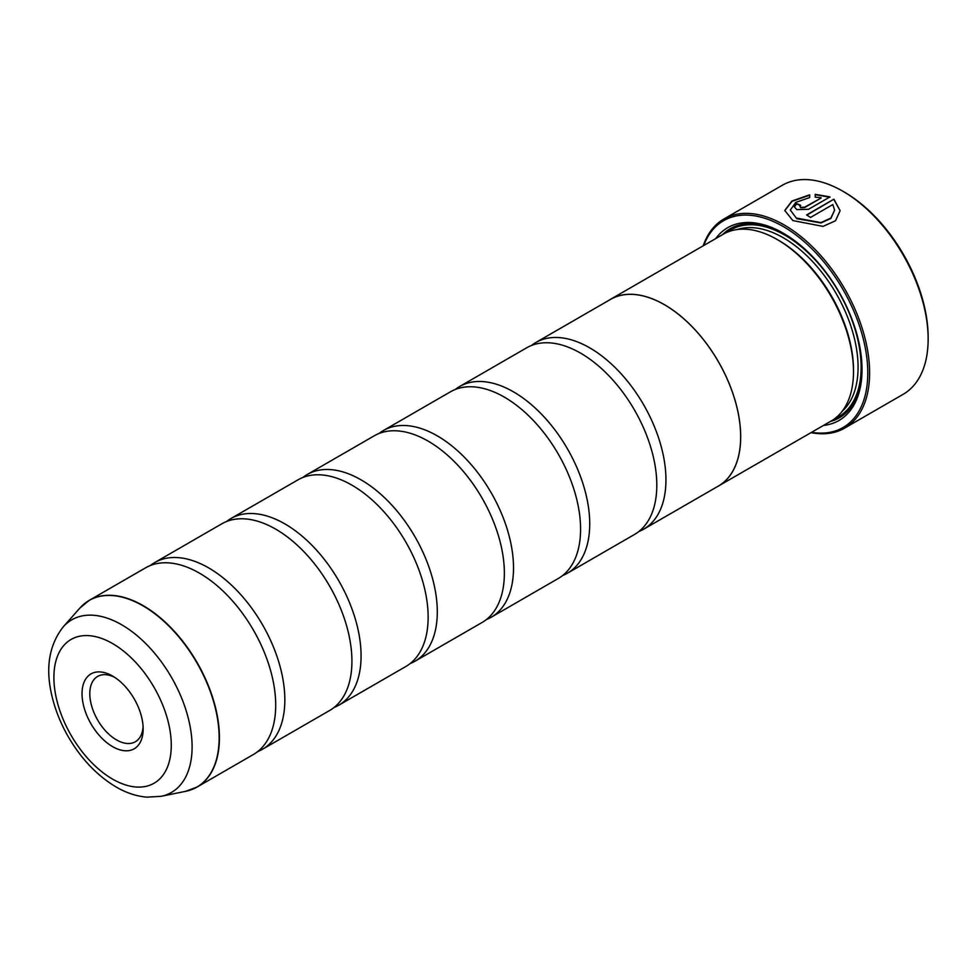 <?xml version="1.0" encoding="UTF-8"?>
<svg xmlns="http://www.w3.org/2000/svg" width="977" height="977" viewBox="0 0 977 977"><rect width="100%" height="100%" fill="white"/><g stroke="black" fill="none" stroke-linecap="round" stroke-linejoin="round"><path stroke-width="1.47" d="M185.654 791.321A107.751 62.21 -120 0 0 215.807 710.084A107.751 62.21 -120 0 0 142.96 605.825A107.751 62.21 -120 0 0 79.858 608.073L63.261 626.819A99.666 57.545 60 0 1 121.636 624.743A99.666 57.545 60 0 1 189.013 721.173A99.666 57.545 60 0 1 161.12 796.316L185.654 791.321L197.098 787.022L253.373 754.525A107.788 62.235 -120 0 0 273.89 685.024A107.788 62.235 -120 0 0 216.027 584.808A107.788 62.235 -120 0 0 199.479 573.157A107.788 62.235 -120 0 0 145.585 567.82L89.31 600.318A107.788 62.235 60 0 1 143.204 605.655A107.788 62.235 60 0 1 213.621 700.643A107.788 62.235 60 0 1 197.098 787.022A107.788 62.235 60 0 1 191.712 789.563M257.757 751.545A107.788 62.235 -120 0 0 262.52 749.237L329.603 710.523A107.788 62.235 -120 0 0 350.108 641.022A107.788 62.235 -120 0 0 292.245 540.806A107.788 62.235 -120 0 0 275.709 529.155A107.788 62.235 -120 0 0 221.803 523.819L154.732 562.544A107.788 62.235 -120 0 0 150.36 565.524M333.975 707.543A107.788 62.235 -120 0 0 338.75 705.235L405.821 666.509A107.788 62.235 -120 0 0 426.326 597.02A107.788 62.235 -120 0 0 368.463 496.792A107.788 62.235 -120 0 0 351.928 485.154A107.788 62.235 -120 0 0 298.034 479.817L230.951 518.531A107.788 62.235 -120 0 0 226.579 521.51M410.193 663.53A107.788 62.235 -120 0 0 414.969 661.234L482.04 622.508A107.788 62.235 -120 0 0 502.544 553.019A107.788 62.235 -120 0 0 444.682 452.791A107.788 62.235 -120 0 0 428.146 441.14A107.788 62.235 -120 0 0 374.252 435.803L307.169 474.529A107.788 62.235 -120 0 0 302.797 477.509M486.424 619.528A107.788 62.235 -120 0 0 491.187 617.232L558.258 578.506A107.788 62.235 -120 0 0 578.763 509.005A107.788 62.235 -120 0 0 520.912 408.789A107.788 62.235 -120 0 0 504.364 397.138A107.788 62.235 -120 0 0 450.47 391.801L383.399 430.527A107.788 62.235 -120 0 0 379.015 433.507M562.642 575.526A107.788 62.235 -120 0 0 567.405 573.218L634.476 534.492A107.788 62.235 -120 0 0 654.993 465.003A107.788 62.235 -120 0 0 597.13 364.787A107.788 62.235 -120 0 0 580.582 353.137A107.788 62.235 -120 0 0 526.688 347.8L459.617 386.513A107.788 62.235 -120 0 0 455.233 389.493M784.763 210.666L792.005 201.323L809.677 195.18M790.295 210.031L796.792 218.665L820.924 222.951L830.877 218.433L834.602 210.177L830.877 218.079L820.924 222.609L796.304 218.03L790.295 210.031L795.828 202.373L809.677 197.537L809.677 194.826L791.907 201.042L784.763 210.482L792.872 220.57L823.037 226.395L835.482 220.79L840.135 210.666L833.894 199.186L806.575 214.952A120.733 69.697 60 0 1 810.495 217.456L832.844 204.547L834.602 210.177M806.868 215.135L833.894 199.186M833.894 199.54L840.135 210.739M799.894 206.391L800.7 207.722L804.621 207.551L821.095 198.038L804.621 207.197L800.7 207.368L799.894 206.391L800.7 205.329A120.733 69.697 -120 0 0 796.792 203.668L794.35 206.77L796.792 209.628L808.529 209.286L829.974 196.902L815.221 194.325L815.221 197.146L821.095 197.684M844.311 192.078L842.785 191.199L844.311 192.078A118.571 68.463 60 0 1 928.15 337.297L928.15 339.056A120.733 69.697 -120 0 0 842.785 191.199L842.785 191.199A120.733 69.697 -120 0 0 782.418 185.215L723.884 219.007A120.733 69.697 60 0 1 784.25 224.991A120.733 69.697 60 0 1 863.118 331.374A120.733 69.697 60 0 1 844.604 428.121A120.733 69.697 60 0 1 811.057 432.628M844.604 428.121L903.151 394.317A120.733 69.697 -120 0 0 928.15 339.056M112.587 676.047A43.22 24.95 -120 0 0 82.031 693.694A43.22 24.95 -120 0 0 112.587 746.636A43.22 24.95 -120 0 0 143.155 728.989A43.22 24.95 -120 0 0 112.587 676.047L112.587 676.047M114.602 677.281A37.724 21.787 -120 0 0 97.615 676.426A37.724 21.787 -120 0 0 91.838 706.652A37.724 21.787 -120 0 0 116.483 739.894A37.724 21.787 -120 0 0 135.339 741.763A37.724 21.787 -120 0 0 143.094 726.632M811.606 432.31A119.438 68.952 -120 0 0 866.55 355.567A119.438 68.952 -120 0 0 783.334 226.579A119.438 68.952 -120 0 0 703.758 245.496M638.86 531.525A107.788 62.235 -120 0 0 643.623 529.216A107.788 62.235 -120 0 0 660.147 442.837A107.788 62.235 -120 0 0 589.729 347.849A107.788 62.235 -120 0 0 535.836 342.512L610.527 299.389A107.788 62.235 60 0 1 664.433 304.726A107.788 62.235 60 0 1 734.851 399.715A107.788 62.235 60 0 1 718.327 486.094L831.158 421.014A107.861 62.272 -120 0 0 853.495 371.639L853.495 369.88A105.699 61.026 -120 0 0 778.754 240.427L777.228 239.548A107.861 62.272 -120 0 0 723.31 234.199L610.503 299.328A107.861 62.272 60 0 1 664.433 304.677A107.861 62.272 60 0 1 734.887 399.715A107.861 62.272 60 0 1 718.351 486.143A107.861 62.272 60 0 1 716.459 487.169M853.495 371.639A107.861 62.272 -120 0 0 777.24 239.548A107.861 62.272 -120 0 0 777.228 239.548M823.513 425.435A111.305 64.262 -120 0 0 862.032 369.526A111.305 64.262 -120 0 0 783.334 233.21L783.334 233.21A111.305 64.262 -120 0 0 715.652 238.62M784.104 233.662A109.155 63.017 -120 0 0 722.553 234.639M262.52 749.237A107.788 62.235 -120 0 0 279.043 662.87A107.788 62.235 -120 0 0 208.626 567.881A107.788 62.235 -120 0 0 154.732 562.544M338.75 705.235A107.788 62.235 -120 0 0 355.274 618.856A107.788 62.235 -120 0 0 284.844 523.88A107.788 62.235 -120 0 0 230.951 518.531M414.969 661.234A107.788 62.235 -120 0 0 431.492 574.855A107.788 62.235 -120 0 0 361.075 479.866A107.788 62.235 -120 0 0 307.169 474.529M491.187 617.232A107.788 62.235 -120 0 0 507.71 530.853A107.788 62.235 -120 0 0 437.293 435.864A107.788 62.235 -120 0 0 383.399 430.527M567.405 573.218A107.788 62.235 -120 0 0 583.928 486.851A107.788 62.235 -120 0 0 513.511 391.862A107.788 62.235 -120 0 0 459.617 386.513M535.836 342.512A107.788 62.235 -120 0 0 531.451 345.492M608.659 300.464A107.861 62.272 60 0 1 610.503 299.328M830.401 421.453A109.155 63.017 -120 0 0 862.032 368.647M703.196 245.813A120.733 69.697 60 0 1 723.884 219.007M815.221 194.679L829.974 197.256M794.362 206.953L796.792 203.668M796.792 204.022A120.733 69.697 60 0 1 800.395 205.549M842.186 411.268A105.699 61.026 -120 0 0 850.527 325.085A105.699 61.026 -120 0 0 783.334 237.79A105.699 61.026 -120 0 0 737.256 229.534M834.834 418.583A107.861 62.272 -120 0 0 856.304 333.658A107.861 62.272 -120 0 0 784.861 235.152A107.861 62.272 -120 0 0 727.254 232.233M112.587 779.109A83.008 47.922 -120 0 0 171.28 745.231A83.008 47.922 -120 0 0 112.587 643.562A83.008 47.922 -120 0 0 53.894 677.452A83.008 47.922 -120 0 0 112.587 779.109M84.413 603.701A107.788 62.235 60 0 1 89.31 600.318L79.858 608.073M778.754 240.427L777.24 239.548M161.12 796.316L146.953 797.159C136.524 796.279 126.265 792.897 116.165 787.01C97.224 775.701 81.311 759.044 68.439 737.037C61.258 724.592 55.97 711.769 52.575 698.567C45.04 669.526 48.594 645.602 63.261 626.819M643.623 529.216L718.327 486.094"/></g></svg>
